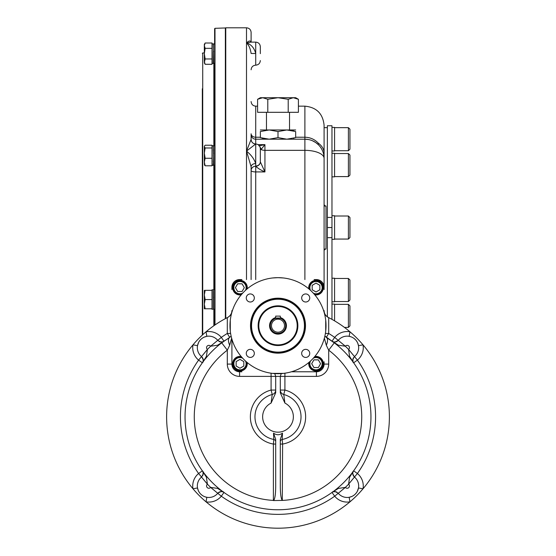 <?xml version="1.0" encoding="UTF-8"?>
<svg xmlns="http://www.w3.org/2000/svg" width="556" height="556" viewBox="0 0 556 556"><rect width="100%" height="100%" fill="white"/><g stroke="black" fill="none" stroke-linecap="round" stroke-linejoin="round"><path stroke-width="0.83" d="M214.623 39.323L214.623 32.79M214.623 325.204L214.623 28.71L214.991 28.321L214.991 324.947M202.328 155.694L202.328 180.019M202.328 275.053L202.328 299.378M202.328 95.625L202.328 96.431M202.328 151.864L202.328 96.452M202.328 88.772L202.328 335.066M314.807 356.507A7.297 7.297 0 0 1 323.3 363.096A7.297 7.297 0 0 1 316.023 371.005A7.297 7.297 0 0 1 308.83 362.491M247.17 362.491A7.297 7.297 0 0 1 240.588 370.977A7.297 7.297 0 0 1 232.679 363.707A7.297 7.297 0 0 1 241.193 356.507M241.193 294.854A7.297 7.297 0 0 1 232.7 288.265A7.297 7.297 0 0 1 239.977 280.356A7.297 7.297 0 0 1 247.17 288.87M308.83 288.87A7.297 7.297 0 0 1 315.412 280.384A7.297 7.297 0 0 1 323.321 287.654A7.297 7.297 0 0 1 314.807 294.854M213.205 307.614L213.198 309.129L214.623 309.317M213.365 306.46L213.316 306.849M213.365 303.298L213.316 303.812M213.205 304.896L213.205 290.301M213.365 299.559L213.316 300.129M213.351 295.98L213.316 296.355M213.365 292.664L213.316 293.075M213.205 294.055L213.511 297.662M213.365 289.808L214.623 289.808M213.198 307.676L213.198 304.98M213.094 290.017L213.421 291.448M213.428 291.393L213.421 294.145M213.428 294.055L213.414 301.248M213.428 301.359L213.428 309.108L212.01 309.317L212.01 289.808L213.268 289.808M213.268 292.664L213.316 292.275M213.268 295.827L213.302 295.458M213.268 299.559L213.316 298.996M213.268 303.298L213.316 302.77M213.268 306.46L213.316 306.05M213.428 307.732L213.108 309.108M213.532 165.076L213.205 146.249M213.365 159.245L213.316 159.76M213.365 155.513L213.316 156.076M213.351 151.927L213.316 152.302M213.205 150.002L213.511 153.609M213.323 147.396L213.421 150.092M213.198 147.396L213.483 150.092M213.351 163.047L213.143 160.844M213.316 147.34L213.421 145.943M204.33 146.291L205.15 145.227L212.01 145.227L212.01 165.264L213.268 165.264M213.428 150.002L213.302 162.13M213.268 151.774L213.302 151.406M213.268 155.513L213.316 154.943M213.268 159.245L213.316 158.717M213.268 162.408L213.108 165.056M213.094 165.097L213.428 163.679M213.532 63.217L213.205 44.39M213.365 60.548L213.316 60.938M213.365 57.386L213.316 57.9M213.282 50.068L213.316 50.443M213.205 51.645L213.108 63.196M213.205 45.481L213.247 45.87M213.33 50.589L213.532 51.75M213.323 45.536L213.268 53.647M213.198 51.75L213.365 53.647M213.268 49.915L213.316 49.401M213.268 46.753L213.316 46.363M213.316 45.481L213.421 44.084M213.268 43.896L212.01 43.896L212.01 63.405L213.268 63.405M213.268 57.386L213.316 56.858M213.268 60.548L213.316 60.138M213.094 63.238L213.428 61.82M242.082 291.497L237.648 291.497L235.431 287.654L237.648 283.81L242.082 283.81L244.306 287.654L242.082 291.497M246.697 289.273A6.915 6.915 0 0 0 239.977 280.738A6.915 6.915 0 0 0 233.061 287.654A6.915 6.915 0 0 0 241.596 294.374M245.509 290.329A6.144 6.144 0 0 0 241.346 281.663A6.144 6.144 0 0 0 233.833 287.654A6.144 6.144 0 0 0 242.652 293.186M313.918 359.864L318.352 359.864L320.569 363.707L318.352 367.544L313.918 367.544L311.694 363.707L313.918 359.864M309.303 362.088A6.915 6.915 0 0 0 316.023 370.616A6.915 6.915 0 0 0 322.939 363.707A6.915 6.915 0 0 0 314.404 356.98M310.491 361.032A6.144 6.144 0 0 0 314.654 369.691A6.144 6.144 0 0 0 322.167 363.707A6.144 6.144 0 0 0 313.348 358.168M243.813 361.595L243.813 366.029L239.977 368.246L236.133 366.029L236.133 361.595L239.977 359.378L243.813 361.595M241.596 356.98A6.915 6.915 0 0 0 233.061 363.707A6.915 6.915 0 0 0 239.977 370.616A6.915 6.915 0 0 0 246.697 362.088M242.652 358.168A6.144 6.144 0 0 0 233.986 362.331A6.144 6.144 0 0 0 239.977 369.851A6.144 6.144 0 0 0 245.509 361.032M312.187 289.766L312.187 285.332L316.023 283.115L319.867 285.332L319.867 289.766L316.023 291.983L312.187 289.766M314.404 294.374A6.915 6.915 0 0 0 322.939 287.654A6.915 6.915 0 0 0 316.023 280.738A6.915 6.915 0 0 0 309.303 289.273M313.348 293.186A6.144 6.144 0 0 0 322.014 289.03A6.144 6.144 0 0 0 316.023 281.51A6.144 6.144 0 0 0 310.491 290.329M280.307 316.114L275.693 316.114L275.693 318.352L280.307 318.352L280.307 316.114M278 352.587A26.903 26.903 0 0 1 254.697 312.229A26.903 26.903 0 0 1 301.303 312.229A26.903 26.903 0 0 1 278 352.587M278 353.164A27.48 27.48 0 0 1 254.196 311.937A27.48 27.48 0 0 1 301.804 311.937A27.48 27.48 0 0 1 278 353.164M278 344.963A19.279 19.279 0 0 1 261.299 316.037A19.279 19.279 0 0 1 294.701 316.037A19.279 19.279 0 0 1 278 344.963M278 345.54A19.856 19.856 0 0 1 260.799 315.752A19.856 19.856 0 0 1 295.201 315.752A19.856 19.856 0 0 1 278 345.54M284.915 373.194L284.915 376.384L316.413 376.384L316.413 371.769L291.441 371.769L314.105 371.769A9.987 9.987 0 0 0 320.312 369.608M321.931 367.989A9.987 9.987 0 0 0 324.092 361.782L324.092 364.09A7.68 7.68 0 0 1 316.413 371.769M234.069 283.365A9.987 9.987 0 0 0 231.908 289.572L231.908 287.271A7.68 7.68 0 0 1 239.587 279.585L241.895 279.585A9.987 9.987 0 0 0 235.688 281.746M298.405 106.161L304.89 106.161C316.552 107.294 322.953 113.695 324.092 125.364L324.092 289.572A9.987 9.987 0 0 0 321.931 283.365M320.312 281.746A9.987 9.987 0 0 0 314.105 279.585L316.413 279.585A7.68 7.68 0 0 1 324.092 287.271M274.747 373.583L275.693 376.384L239.587 376.384A12.295 12.295 0 0 1 227.3 364.09L231.908 364.09L231.908 339.125L231.908 361.782A9.987 9.987 0 0 0 234.069 367.989M235.688 369.608A9.987 9.987 0 0 0 241.895 371.769L239.587 371.769A7.68 7.68 0 0 1 231.908 364.09M250.297 293.943A4.031 4.031 0 0 0 246.801 299.99A4.031 4.031 0 0 0 253.786 299.99A4.031 4.031 0 0 0 250.297 293.943M309.734 297.974A4.031 4.031 0 0 0 305.703 293.943A4.031 4.031 0 0 0 301.672 297.974A4.031 4.031 0 0 0 305.703 302.005A4.031 4.031 0 0 0 309.734 297.974M305.703 357.418A4.031 4.031 0 0 0 309.734 353.38A4.031 4.031 0 0 0 305.703 349.349A4.031 4.031 0 0 0 301.672 353.38A4.031 4.031 0 0 0 305.703 357.418M246.266 353.38A4.031 4.031 0 0 0 250.297 357.418A4.031 4.031 0 0 0 254.328 353.38A4.031 4.031 0 0 0 250.297 349.349A4.031 4.031 0 0 0 246.266 353.38M283.379 277.965L278 277.666A48.011 48.011 0 0 0 236.418 349.689A48.011 48.011 0 0 0 319.582 349.689A48.011 48.011 0 0 0 278 277.666L272.621 277.965M272.621 373.389L283.379 373.389M230.288 320.305L230.288 331.056M325.712 331.056L325.712 320.305M271.467 325.677A6.533 6.533 0 0 1 281.266 320.027A6.533 6.533 0 0 1 281.266 331.334A6.533 6.533 0 0 1 271.467 325.677M270.32 325.677A7.68 7.68 0 0 1 281.843 319.026A7.68 7.68 0 0 1 281.843 332.335A7.68 7.68 0 0 1 270.32 325.677M258.797 325.677A19.203 19.203 0 0 1 287.605 309.046A19.203 19.203 0 0 1 287.605 342.308A19.203 19.203 0 0 1 258.797 325.677M275.693 444.056L273.392 444.056L273.809 439.455L273.517 433.159L275.693 439.303L275.693 486.868C275.595 494.305 274.935 498.822 273.705 500.414L273.705 500.414M280.307 441.714L280.307 441.714A2.307 2.3 0 0 1 282.191 439.455A23.032 23.032 0 0 0 283.762 394.51L284.915 390.055L280.307 390.055A4.608 4.601 180 0 0 283.762 394.51L284.915 403.086L280.307 392.835L280.307 376.384L284.915 376.384L284.915 390.055A27.633 27.633 0 0 1 282.608 444.056L282.295 500.414C281.065 498.822 280.405 494.305 280.307 486.868L280.307 439.296L282.483 433.159L282.191 439.455L282.608 444.056L280.307 444.056M281.253 373.583L280.307 376.384L275.693 376.384L275.693 392.835L271.085 403.086L272.238 394.51L271.085 390.055L275.693 390.055A4.608 4.601 0 0 1 272.238 394.51A23.032 23.032 0 0 0 273.809 439.455A2.307 2.3 180 0 1 275.693 441.714L275.693 441.714M316.413 376.384A12.295 12.295 0 0 0 328.7 364.09L328.7 350.169L326.309 345.269A9.216 4.253 121.3 0 0 326.316 337.395A9.216 4.253 121.3 0 1 326.316 337.395L334.281 342.83L328.7 350.169A83.734 83.734 0 0 1 282.608 500.414L273.392 500.553M282.483 433.159C279.501 435.258 276.506 435.258 273.517 433.159M325.378 333.454L328.7 333.454L326.309 337.395L324.885 336.032L334.281 342.83A92.956 92.956 0 0 1 346.617 479.515A92.956 92.956 0 0 1 209.383 479.515A92.956 92.956 0 0 1 221.719 342.83L227.3 350.169L227.3 364.09M198.645 342.336L197.519 345.651L192.981 344.845A111.395 111.395 0 0 1 206.033 331.786A16.131 16.131 0 0 1 221.309 337.409A97.564 97.564 0 0 1 227.3 333.454L229.691 337.395L221.719 342.83L229.691 337.395A9.216 4.253 58.7 0 0 229.684 337.395A9.216 4.253 58.7 0 0 229.691 345.269L231.637 338.145M229.691 337.395L231.115 336.032L229.691 337.395M229.691 345.269L227.3 350.169A83.734 83.734 0 0 0 273.392 500.414L273.392 444.056A27.633 27.633 0 0 1 271.085 390.055L271.085 373.194M326.309 345.269L324.363 338.145M352.99 361.449L352.9 359.127L354.464 356.563L348.591 349.46L349.585 356.403L353.651 362.797C352.15 361.831 352.421 359.753 354.464 356.563A4.608 4.608 0 0 1 354.471 356.563L348.605 349.446A13.83 13.83 0 0 0 348.591 349.46A97.564 97.564 0 0 0 345.345 346.221L338.409 345.22L332.015 341.162L334.691 337.409A16.131 16.131 0 0 1 349.967 331.786A111.395 111.395 0 0 1 349.967 501.832A111.395 111.395 0 0 1 192.981 488.773A111.395 111.395 0 0 1 227.3 317.629L227.696 317.427C230.58 315.62 231.984 313.334 231.908 310.568M324.092 310.568C324.016 313.334 325.42 315.62 328.304 317.427L328.7 317.629L328.7 333.454A97.564 97.564 0 0 1 334.691 337.409L338.25 340.341A4.608 4.608 0 0 1 338.243 340.341L345.359 346.2A13.83 13.83 0 0 1 345.345 346.221A2.307 2.307 0 0 1 348.772 346.04A2.307 2.307 0 0 1 348.605 349.446M332.015 341.162C332.981 342.656 335.06 342.385 338.243 340.341A11.523 11.523 0 0 1 355.291 339.521A11.523 11.523 0 0 1 354.471 356.563A11.523 11.523 0 0 0 358.481 345.651L363.019 344.845A16.131 16.131 0 0 1 357.404 360.114A97.564 97.564 0 0 1 357.404 473.503A16.131 16.131 0 0 1 363.019 488.773L358.481 487.966L357.355 491.282M350.926 336.79L349.161 336.324A11.523 11.523 0 0 0 338.25 340.341L345.345 346.221M203.01 472.169L203.1 474.49L201.536 477.055L207.409 484.158L206.415 477.215L202.349 470.821C203.85 471.787 203.579 473.865 201.536 477.055A4.608 4.608 0 0 1 201.529 477.055L207.395 484.172A13.83 13.83 0 0 0 207.409 484.158A97.564 97.564 0 0 0 210.655 487.397L217.591 488.397L223.985 492.456C223.019 490.962 220.94 491.233 217.757 493.276L210.641 487.417A13.83 13.83 0 0 1 210.655 487.397A2.307 2.307 0 0 1 207.228 487.577A2.307 2.307 0 0 1 207.395 484.172M353.296 471.412C352.323 473.49 352.712 475.366 354.464 477.055L348.591 484.158A13.83 13.83 0 0 0 348.605 484.172L354.471 477.055A4.608 4.608 0 0 1 354.464 477.055C352.421 473.865 352.15 471.787 353.651 470.821L357.404 473.503L354.471 477.055A11.523 11.523 0 0 1 355.291 494.096A11.523 11.523 0 0 1 338.25 493.276A11.523 11.523 0 0 0 349.161 497.293L349.967 501.832A16.131 16.131 0 0 1 334.691 496.209A97.564 97.564 0 0 1 221.309 496.209L217.75 493.276A4.608 4.608 0 0 1 217.757 493.276A11.523 11.523 0 0 1 200.709 494.096A11.523 11.523 0 0 1 201.529 477.055A11.523 11.523 0 0 0 197.519 487.966L192.981 488.773A16.131 16.131 0 0 1 198.596 473.503A97.564 97.564 0 0 1 198.596 360.114A16.131 16.131 0 0 1 192.981 344.845M223.394 492.102C221.309 491.136 219.425 491.525 217.757 493.276L210.655 487.397M202.704 362.206C203.677 360.114 203.281 358.238 201.536 356.563C203.579 359.753 203.85 361.831 202.349 362.797L198.596 360.114L201.529 356.563A4.608 4.608 0 0 1 201.536 356.563L207.409 349.46A13.83 13.83 0 0 0 207.395 349.446L201.529 356.563A11.523 11.523 0 0 1 200.709 339.521A11.523 11.523 0 0 1 217.75 340.341L210.655 346.221L217.591 345.22L223.985 341.162A92.956 92.956 0 0 1 225.715 339.952M204.191 337.138L206.839 336.324A11.523 11.523 0 0 1 217.75 340.341C220.94 342.385 223.019 342.656 223.985 341.162L221.309 337.409L210.641 346.2A13.83 13.83 0 0 1 210.641 346.2A2.307 2.307 0 0 0 207.228 346.04A2.307 2.307 0 0 0 207.395 349.446M210.655 346.221A97.564 97.564 0 0 0 207.409 349.46L206.415 356.396L202.349 362.797M334.872 491.608A4.608 4.608 0 0 0 332.015 492.456L334.691 496.209L338.25 493.276A4.608 4.608 0 0 1 338.25 493.276L345.345 487.397L338.409 488.397L332.015 492.456C332.981 490.962 335.06 491.233 338.243 493.276L345.359 487.417A13.83 13.83 0 0 1 345.359 487.417A2.307 2.307 0 0 0 348.772 487.577A2.307 2.307 0 0 0 348.605 484.172M345.345 487.397A97.564 97.564 0 0 0 348.591 484.158L349.585 477.222L353.651 470.821M202.565 357.765A4.608 4.608 0 0 1 202.78 358.182M202.968 358.648A4.608 4.608 0 0 1 203.086 359.058M203.204 359.94A4.608 4.608 0 0 1 203.162 360.74M202.912 361.748A4.608 4.608 0 0 1 202.725 362.171M202.565 475.853A4.608 4.608 0 0 0 202.78 475.436M202.968 474.97A4.608 4.608 0 0 0 203.086 474.567M203.204 473.684A4.608 4.608 0 0 0 202.349 470.821L198.596 473.503L201.529 477.055M206.839 336.324L206.033 331.786M197.519 487.966L198.325 490.621M205.074 496.828L206.839 497.293L206.033 501.832A111.395 111.395 0 0 1 192.981 488.773M218.96 341.37A4.608 4.608 0 0 0 219.37 341.592M219.835 341.773A4.608 4.608 0 0 0 220.245 341.891M221.128 342.01A4.608 4.608 0 0 0 223.985 341.162L223.887 341.231M218.96 492.248A4.608 4.608 0 0 1 219.37 492.025M219.842 491.845A4.608 4.608 0 0 1 220.245 491.726M221.128 491.601A4.608 4.608 0 0 1 221.927 491.643M222.935 491.9A4.608 4.608 0 0 1 223.359 492.081M228.954 337.846A92.956 92.956 0 0 1 229.301 337.631M337.04 492.248A4.608 4.608 0 0 0 336.63 492.025M336.165 491.845A4.608 4.608 0 0 0 335.755 491.726M349.161 497.293L351.809 496.48M354.471 477.055A11.523 11.523 0 0 1 358.481 487.966M353.435 475.853A4.608 4.608 0 0 1 353.22 475.436M353.032 474.97A4.608 4.608 0 0 1 352.914 474.56M352.796 473.677A4.608 4.608 0 0 1 352.831 472.885M353.088 471.87A4.608 4.608 0 0 1 353.275 471.446M353.435 357.765A4.608 4.608 0 0 0 353.22 358.182M353.032 358.648A4.608 4.608 0 0 0 352.914 359.051M352.796 359.934A4.608 4.608 0 0 0 353.651 362.797L357.404 360.114L354.471 356.563M358.481 345.651L357.675 342.996M327.838 317.191L328.304 317.427A111.395 111.395 0 0 1 349.967 331.786L349.161 336.324M327.401 338.069A92.956 92.956 0 0 1 328.005 338.451M337.04 341.37A4.608 4.608 0 0 1 336.63 341.592M336.158 341.773A4.608 4.608 0 0 1 335.755 341.891M334.872 342.01A4.608 4.608 0 0 1 334.073 341.975M333.065 341.718A4.608 4.608 0 0 1 332.641 341.537M230.622 333.454L227.3 333.454L227.3 317.629A111.395 111.395 0 0 1 227.696 317.427A7.68 7.68 0 0 0 231.894 311.075A7.68 7.68 0 0 1 227.696 317.427L228.162 317.191M217.757 340.341A4.608 4.608 0 0 1 217.75 340.341L220.315 341.905L222.643 341.822M349.967 331.786A111.395 111.395 0 0 1 363.019 344.845M363.019 488.773A111.395 111.395 0 0 1 349.967 501.832M260.333 137.61C260.333 139.688 260.333 139.688 260.333 137.61L269.167 139.195L286.833 139.195L295.667 137.61C295.667 139.688 295.667 139.688 295.667 137.61L295.667 131.55L286.833 129.972L278 131.55L269.167 129.972L260.333 131.55C260.333 129.478 260.333 129.478 260.333 131.55L260.41 137.638M260.333 139.195L269.167 139.195L278 137.61L286.833 139.195L295.667 139.195M260.333 129.972L295.667 129.972M295.667 131.55C295.667 129.478 295.667 129.478 295.667 131.55L295.667 131.55M290.892 130.326L294.006 131.035M265.108 138.84L261.994 138.124M294.061 138.11L293.492 138.263M278 137.61L278 131.55M348.404 127.665L348.404 150.718L349.946 149.175L349.946 129.207L348.404 127.665L334.58 127.665M349.946 175.057L348.404 176.593L349.946 175.057L349.946 155.082L348.404 153.546L334.58 153.546M334.58 176.593L348.404 176.593L348.404 153.546L349.946 155.082M348.404 216.013L348.404 239.059L349.946 237.523L349.946 217.549L348.404 216.013L334.58 216.013M349.946 299.99L348.404 301.526L349.946 299.99L349.946 280.015L348.404 278.48L334.58 278.48M334.58 301.526L348.404 301.526L348.404 278.48M348.404 304.354L348.404 327.401L349.946 325.865L349.946 305.897L348.404 304.354L334.58 304.354M348.404 327.401L344.442 327.401M331.967 278.215L334.58 278.215L334.58 301.797L331.967 301.797M331.967 304.09L334.58 304.09L334.58 320.854M331.967 215.742L334.58 215.742L334.58 239.33L331.967 239.33M331.967 153.275L334.58 153.275L334.58 176.857L331.967 176.857M331.967 127.4L334.58 127.4L334.58 150.982L331.967 150.982M204.49 292.977L205.15 290.343L204.33 290.343L204.33 294.951L205.15 299.559L204.33 304.174L205.15 308.782L204.33 308.782L204.33 304.188M205.143 299.58L212.01 299.559L212.01 290.343L205.15 290.343L204.33 294.951L204.33 304.174M204.358 294.152L204.434 293.339M204.358 303.374L204.434 302.554M204.49 302.193L204.81 300.699M205.15 308.782L212.01 308.782L212.01 299.559M204.33 61.633L205.15 64.294L204.33 62.87L205.15 58.971L204.33 53.647L204.33 45.668L205.15 48.33L204.33 53.647L204.33 61.626M204.358 61.174L204.434 60.694M204.49 60.486L204.81 59.624M204.33 45.668L204.33 44.431L205.15 43.007L204.33 45.668M204.358 45.203L204.434 44.744M204.49 44.522L204.858 43.556M205.15 43.007L212.01 43.007L212.01 48.33L205.15 48.33M205.15 58.971L212.01 58.971L212.01 64.294L205.15 64.294M204.518 145.964L204.33 146.603L205.15 147.986L204.33 153.122L204.33 148.987M205.15 165.792L204.33 162.025L204.33 153.122L205.15 158.265L204.33 162.025L204.518 165.056L205.15 165.792L212.01 165.792M204.33 146.603L204.33 153.122M205.15 147.986L212.01 147.986M205.15 158.265L212.01 158.265M260.674 97.974L260.125 98.134M267.797 99.288L278 97.71L293.304 97.71L288.203 99.288L278 97.71L260.333 97.71L257.595 99.288L257.595 112.305L267.797 112.305L267.797 99.288L262.696 97.71L257.595 99.288M298.405 99.288L295.667 97.71L293.304 97.71L298.405 99.288L298.405 112.305L267.797 112.305M266.477 129.972L266.477 112.305M288.203 99.288L288.203 112.305M327.359 217.431L327.359 125.746L331.967 125.746L331.967 217.431L327.359 217.431L327.359 316.857M331.967 319.366L331.967 237.641L327.359 237.641M331.967 237.641L331.967 227.536L327.359 227.536M331.967 227.536L331.967 217.431M324.092 127.665L327.359 127.665M324.092 126.705L324.092 206.026L326.011 206.026A1.918 1.918 0 0 1 324.092 204.108A1.918 1.918 0 0 0 326.011 206.026L326.011 249.046L324.092 249.046M251.298 42.173L251.11 42.117C250.304 40.373 248.768 40.671 246.503 43.007L250.93 42.124L246.503 43.007L246.503 27.8L225.764 27.8L225.764 318.428M260.333 148.772A4.608 4.031 167.4 0 1 260.354 149.23L260.333 161.879A4.608 4.288 -6.6 0 1 255.732 166.237L255.718 171.922A4.608 1.39 180 0 1 251.11 170.532A4.608 4.288 180 0 1 255.718 166.237L255.718 166.237C257.845 168.308 260.917 170.199 264.941 171.922L264.941 150.335L304.89 150.335A19.203 8.055 180 0 1 324.092 158.397A19.203 19.203 0 0 0 304.89 139.195L255.718 139.195A4.608 4.608 0 0 1 251.11 134.58L251.11 139.375A4.608 4.608 180 0 0 255.718 143.99L246.503 151.1C251.124 154.839 254.196 158.995 255.718 163.561A4.608 3.218 180 0 0 251.11 166.779L246.503 151.1L246.503 279.585M246.503 27.8C249.303 28.071 250.839 29.607 251.11 32.408L251.11 41.985M260.166 147.368A4.608 3.927 93.8 0 1 261.098 149.474L264.941 144.636L258.853 145.86M258.081 144.636L264.941 144.636L264.941 150.335A4.608 1.932 0 0 1 261.098 149.474L260.354 149.23M251.11 101.546C251.388 104.347 252.924 105.883 255.718 106.161L255.718 165.987A4.608 4.191 0 0 0 260.333 161.796L260.333 149.029M260.333 161.879L264.941 171.922L255.718 171.922L255.718 279.585M260.333 53.647L260.333 46.739C260.055 43.938 258.519 42.402 255.718 42.124C258.519 42.402 260.055 43.938 260.333 46.739M260.333 148.598C260.055 145.797 258.519 144.261 255.718 143.99C252.924 143.712 251.388 142.176 251.11 139.375L246.503 151.1L246.503 43.007C248.768 44.869 250.304 48.351 251.11 53.459L255.718 53.515C254.196 47.837 251.124 44.334 246.503 43.007M251.11 166.779L251.11 279.585M304.89 279.585L304.89 137.228C310.22 137.36 314.703 139.347 318.331 143.184L318.331 144.678L315.537 142.412M324.092 250.964A1.918 1.918 0 0 1 326.011 249.046A1.918 1.918 0 0 0 324.092 250.964M225.361 318.637L225.361 27.96L225.764 28.342M204.33 52.959L202.718 52.959L202.718 334.712M213.851 289.808L213.851 165.264M213.851 145.755L213.851 63.405M213.851 325.74L213.851 309.317M278 352.122A26.445 26.445 0 0 1 255.1 312.458A26.445 26.445 0 0 1 300.9 312.458A26.445 26.445 0 0 1 278 352.122M280.307 317.552A8.451 8.451 0 0 1 277.222 334.093A8.451 8.451 0 0 1 275.693 317.552M239.587 376.384L239.587 371.769M284.915 403.086A15.366 15.366 0 0 1 289.954 426.459A15.366 15.366 0 0 1 266.046 426.459A15.366 15.366 0 0 1 271.085 403.086M223.985 492.456L221.309 496.209A16.131 16.131 0 0 1 206.033 501.832M328.7 364.09L324.092 364.09M324.106 311.068A7.68 7.68 0 0 0 325.197 314.536M325.295 314.703A7.68 7.68 0 0 0 328.304 317.427M251.11 69.785C251.388 66.984 252.924 65.448 255.718 65.17C258.519 64.899 260.055 63.363 260.333 60.562C260.055 63.363 258.519 64.899 255.718 65.17L255.718 42.124L250.93 42.124M251.11 133.794A4.608 3.426 180 0 0 255.718 137.228L260.333 137.228M295.667 137.228L304.89 137.228L304.89 106.161M324.092 153.171A19.203 13.976 180 0 0 318.331 143.184M214.991 28.321L225.361 27.96M202.718 52.959L202.328 53.341M213.365 165.264L214.623 165.264M213.365 145.755L214.623 145.755M212.01 145.755L213.268 145.755M213.365 63.405L214.623 63.405M213.365 43.896L214.623 43.896M338.243 340.341C336.561 342.093 334.677 342.482 332.606 341.516M338.243 493.276L335.685 491.706L333.357 491.796M197.526 345.61L197.686 344.852M197.978 343.886L198.645 342.343M199.569 340.849L200.709 339.528M202.05 338.375L203.531 337.457M205.157 336.755L205.956 336.519M197.707 488.849L197.95 489.655M198.645 491.282L199.569 492.762M200.716 494.103L202.043 495.236M206.054 497.127L206.797 497.286M350.044 497.099L350.843 496.862M352.469 496.16L353.957 495.236M355.291 494.089L356.431 492.769M357.355 491.275L358.029 489.704M358.314 488.752L358.474 488.008M358.293 344.769L358.05 343.962M357.355 342.336L356.431 340.856M355.284 339.514L353.957 338.382M349.946 336.491L349.203 336.331M231.88 311.235L231.713 312.291M231.296 313.57L230.101 315.516M229.135 316.475L228.287 317.094M348.404 150.718L334.58 150.718M348.404 239.059L334.58 239.059M289.523 129.972L289.523 112.305M304.89 139.195L308.573 139.549M309.692 139.799L310.45 140.015M312.34 140.696L315.613 142.468M317.122 143.594L318.331 144.678M255.718 106.161L257.595 106.161"/></g></svg>
